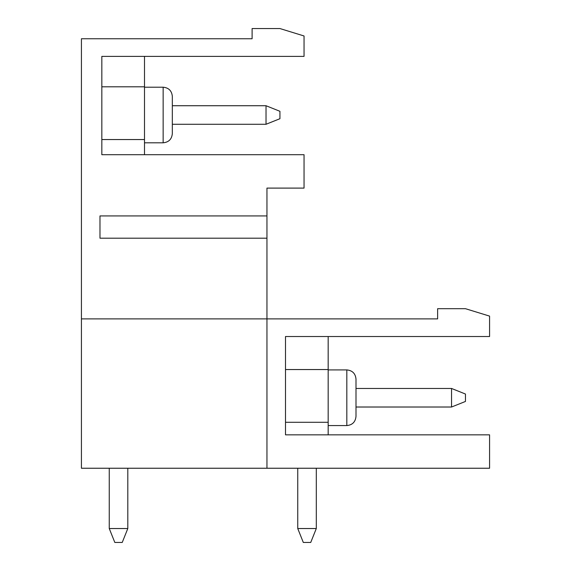 <?xml version="1.0" encoding="UTF-8"?>
<svg xmlns="http://www.w3.org/2000/svg" width="571" height="571" viewBox="0 0 571 571"><rect width="100%" height="100%" fill="white"/><g stroke="black" fill="none" stroke-linecap="round" stroke-linejoin="round"><path stroke-width="0.86" d="M355.997 407.016L451.547 407.016L451.547 388.466L355.997 388.466L451.547 388.466L355.997 388.466L451.547 388.466L355.997 388.466L355.997 379.094L355.997 416.387C355.455 421.962 352.393 425.024 346.818 425.573L346.818 369.915C352.393 370.458 355.455 373.52 355.997 379.094C355.455 373.52 352.393 370.458 346.818 369.915C352.393 370.458 355.455 373.52 355.997 379.094C355.455 373.52 352.393 370.458 346.818 369.915C352.393 370.458 355.455 373.52 355.997 379.094M451.547 388.466L465.458 394.033L465.458 401.449L451.547 407.016M297.748 468.241L297.748 528.539L303.308 542.45L310.731 542.45L316.298 528.539L316.298 468.241M297.748 528.539L316.298 528.539M266.022 105.728L172.328 105.728L266.022 105.728L172.328 105.728L266.022 105.728L172.328 105.728L172.328 96.385L172.328 133.628L172.328 124.278L266.022 124.278L266.022 105.728L279.933 111.295L279.933 118.711L266.022 124.278M109.254 468.241L109.254 528.539L114.821 542.45L122.237 542.45L127.804 528.539L127.804 468.241M109.254 528.539L127.804 528.539M81.425 318.896L81.425 468.241L489.575 468.241L489.575 434.845L285.5 434.845L285.5 336.519L489.575 336.519L489.575 316.113L465.458 308.69L437.629 308.69L437.629 318.896L81.425 318.896L81.425 38.757L252.104 38.757L252.104 28.55L279.933 28.55L304.05 35.973L304.05 56.379L101.831 56.379L101.831 154.705L304.05 154.705L304.05 188.102L266.95 188.102L266.95 215.931L99.975 215.931L99.975 238.193L266.95 238.193L266.95 468.241M99.975 238.193L99.975 215.931M266.95 238.193L266.95 215.931M328.168 336.519L328.168 434.845M328.168 422.283L285.5 422.283L285.5 434.845M328.168 369.544L285.5 369.544M144.499 56.379L144.499 139.545L101.831 139.545L101.831 154.705M144.499 86.806L101.831 86.806M144.499 139.545L144.499 154.705M144.499 142.807L163.149 142.807L163.149 87.199C168.723 87.741 171.785 90.803 172.328 96.385C171.785 90.803 168.723 87.741 163.149 87.199C168.723 87.741 171.785 90.803 172.328 96.385C171.785 90.803 168.723 87.741 163.149 87.199C168.723 87.741 171.785 90.803 172.328 96.385M163.149 142.807C168.723 142.265 171.785 139.203 172.328 133.628C171.785 139.203 168.723 142.265 163.149 142.807C168.723 142.265 171.785 139.203 172.328 133.628C171.785 139.203 168.723 142.265 163.149 142.807C168.723 142.265 171.785 139.203 172.328 133.628M328.168 425.573L346.818 425.573C352.393 425.024 355.455 421.962 355.997 416.387C355.455 421.962 352.393 425.024 346.818 425.573C352.393 425.024 355.455 421.962 355.997 416.387C355.455 421.962 352.393 425.024 346.818 425.573M328.168 369.915L346.818 369.915M144.499 87.199L163.149 87.199"/></g></svg>

